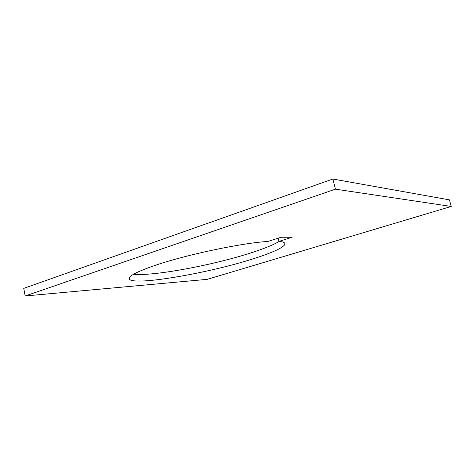 <?xml version="1.0" encoding="UTF-8"?>
<svg xmlns="http://www.w3.org/2000/svg" width="475" height="475" viewBox="0 0 475 475"><rect width="100%" height="100%" fill="white"/><g stroke="black" fill="none" stroke-linecap="round" stroke-linejoin="round"><path stroke-width="0.71" d="M279.163 241.413C272.988 245.13 262.705 249.232 248.312 253.715C210.585 265.608 152.671 276.397 133.582 274.229M249.755 259.884C206.079 273.493 135.161 285.784 129.473 279.282C127.419 276.527 136.473 271.724 156.649 264.866C188.254 254.232 243.283 242.784 267.769 241.496L281.194 237.239L292.143 237.257L278.962 241.395C281.895 241.644 283.735 242.149 284.501 242.921C287.66 246.05 272.383 253.009 249.755 259.884M207.189 223.499L332.856 179.022L449.421 199.862L451.25 206.441L335.445 189.169L25.169 295.978L207.219 279.353L451.25 206.441M332.856 179.022L335.445 189.169M207.058 223.499L23.75 288.384L25.169 295.978M278.962 241.395L278.19 238.189M129.473 279.282L129.224 278.083"/></g></svg>
